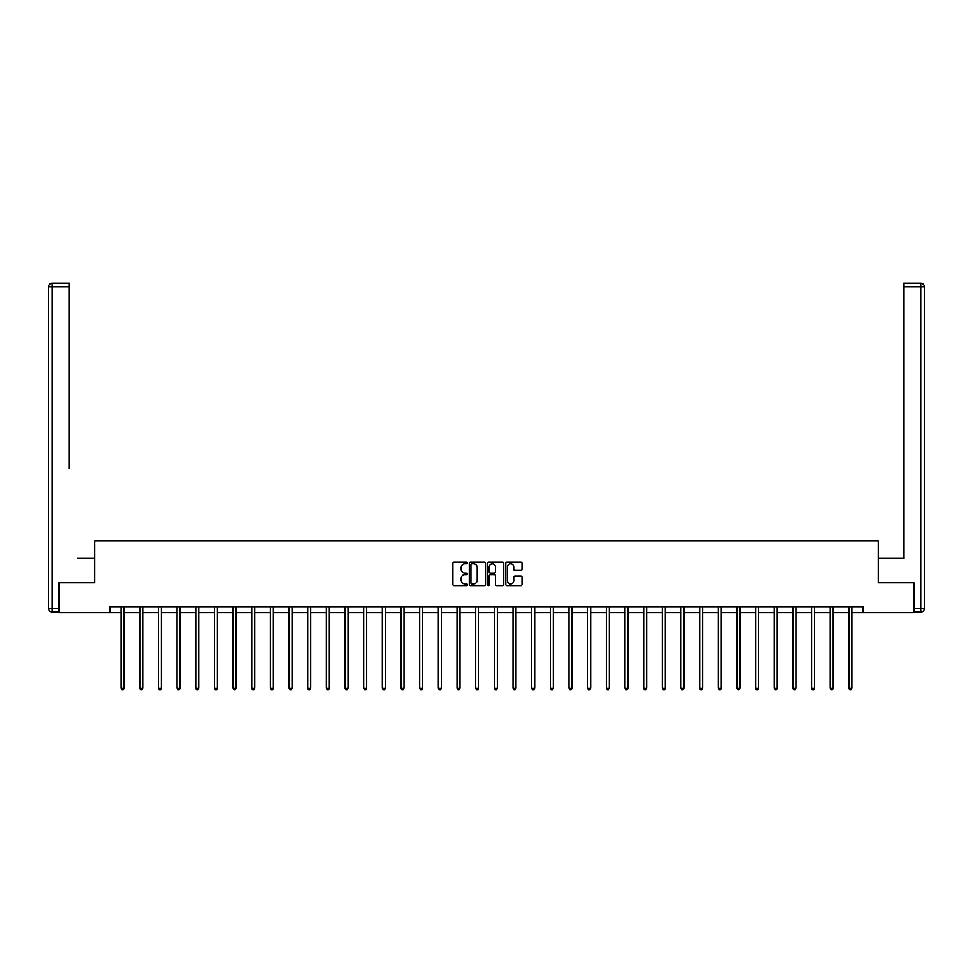 <?xml version="1.0" encoding="UTF-8"?>
<svg xmlns="http://www.w3.org/2000/svg" width="973" height="973" viewBox="0 0 973 973"><rect width="100%" height="100%" fill="white"/><g stroke="black" fill="none" stroke-linecap="round" stroke-linejoin="round"><path stroke-width="1.46" d="M467.356 562.893A0.827 0.827 0 0 0 466.541 562.078L454.063 562.078A1.18 1.18 0 0 0 452.883 563.245L452.883 584.384A1.18 1.18 0 0 0 454.063 585.564L466.541 585.564A0.827 0.827 0 0 0 467.356 584.737A0.827 0.827 0 0 0 466.541 583.922L464.924 583.922A3.758 3.758 0 0 1 461.166 580.163L461.166 578.4A3.758 3.758 0 0 1 464.924 574.642L466.541 574.642A0.827 0.827 0 0 0 467.356 573.815A0.827 0.827 0 0 0 466.541 573L464.924 573A3.758 3.758 0 0 1 461.166 569.241L461.166 567.478A3.758 3.758 0 0 1 464.924 563.72L466.541 563.72A0.827 0.827 0 0 0 467.356 562.893M520.823 570.36A1.18 1.18 0 0 0 521.99 569.181L521.99 563.245A1.18 1.18 0 0 0 520.823 562.078L506.957 562.078A1.18 1.18 0 0 0 505.79 563.245L505.79 584.384A1.18 1.18 0 0 0 506.957 585.564L520.823 585.564A1.18 1.18 0 0 0 521.99 584.384L521.99 577.22A1.18 1.18 0 0 0 520.823 576.052L514.887 576.052A1.18 1.18 0 0 0 513.708 577.22L513.708 580.772A3.138 3.138 0 0 1 510.57 583.922A3.138 3.138 0 0 1 507.432 580.772L507.432 566.858A3.138 3.138 0 0 1 510.57 563.72A3.138 3.138 0 0 1 513.708 566.858L513.708 569.181A1.18 1.18 0 0 0 514.887 570.36L520.823 570.36M69.351 283.119L52.238 283.119L69.351 283.119L61.688 283.119L69.351 283.119L69.351 286.707L52.238 286.707L52.238 608.514L58.696 608.514L58.696 582.791L94.709 582.791L94.709 540.915L878.291 540.915L878.291 582.791L913.939 582.791L913.939 612.698L863.1 612.698L863.1 606.714L109.9 606.714L109.9 612.698L121.09 612.698M59.061 582.791L59.061 612.698L109.9 612.698M485.478 563.245A1.18 1.18 0 0 0 484.299 562.078L470.446 562.078A1.18 1.18 0 0 0 469.266 563.245L469.266 584.384A1.18 1.18 0 0 0 470.446 585.564L484.299 585.564A1.18 1.18 0 0 0 485.478 584.384L485.478 563.245M488.701 562.078L502.555 562.078A1.18 1.18 0 0 1 503.734 563.245L503.734 584.384A1.18 1.18 0 0 1 502.555 585.564L496.631 585.564A1.18 1.18 0 0 1 495.452 584.384L495.452 575.809A1.18 1.18 0 0 0 494.284 574.642L490.343 574.642A1.18 1.18 0 0 0 489.176 575.809L489.176 584.737A0.827 0.827 0 0 1 488.349 585.564A0.827 0.827 0 0 1 487.522 584.737L487.522 563.245A1.18 1.18 0 0 1 488.701 562.078M124.082 612.698L139.747 612.698M142.739 612.698L158.417 612.698M161.396 612.698L177.074 612.698M180.066 612.698L195.731 612.698M198.723 612.698L214.401 612.698M217.393 612.698L233.058 612.698M236.05 612.698L251.727 612.698M254.719 612.698L270.385 612.698M273.377 612.698L289.054 612.698M292.034 612.698L307.711 612.698M310.703 612.698L326.369 612.698M329.361 612.698L345.038 612.698M348.03 612.698L363.695 612.698M366.687 612.698L382.365 612.698M385.357 612.698L401.022 612.698M404.014 612.698L419.691 612.698M422.671 612.698L438.349 612.698M441.341 612.698L457.006 612.698M459.998 612.698L475.675 612.698M478.667 612.698L494.333 612.698M497.325 612.698L513.002 612.698M515.994 612.698L531.659 612.698M534.651 612.698L550.329 612.698M553.309 612.698L568.986 612.698M571.978 612.698L587.643 612.698M590.635 612.698L606.313 612.698M609.305 612.698L624.97 612.698M627.962 612.698L643.64 612.698M646.631 612.698L662.297 612.698M665.289 612.698L680.966 612.698M683.946 612.698L699.623 612.698M702.615 612.698L718.281 612.698M721.273 612.698L736.95 612.698M739.942 612.698L755.607 612.698M758.599 612.698L774.277 612.698M777.269 612.698L792.934 612.698M795.926 612.698L811.604 612.698M814.583 612.698L830.261 612.698M833.253 612.698L848.918 612.698M851.91 612.698L863.1 612.698M471.735 563.72A0.827 0.827 0 0 0 470.908 564.547L470.908 583.095A0.827 0.827 0 0 0 471.735 583.922L473.437 583.922A3.758 3.758 0 0 0 477.196 580.163L477.196 567.478A3.758 3.758 0 0 0 473.437 563.72L471.735 563.72M495.452 566.918A3.138 3.138 0 0 0 492.314 563.781A3.138 3.138 0 0 0 489.176 566.918L489.176 571.82A1.18 1.18 0 0 0 490.343 573L494.284 573A1.18 1.18 0 0 0 495.452 571.82L495.452 566.918M124.24 606.714L124.167 606.897A1.192 1.192 0 0 0 124.082 607.334L124.082 688.325L121.09 688.325L121.09 607.334A1.192 1.192 0 0 0 121.005 606.897L120.932 606.714M124.082 688.325L123.182 689.881L121.99 689.881L121.09 688.325M94.588 582.791L94.588 558.271L77.597 558.271M69.351 286.707L69.351 468.548M48.65 608.514L52.238 608.514L52.238 612.102L58.696 612.102L52.238 612.102A3.588 3.588 0 0 1 48.65 608.514L48.65 286.707A3.588 3.588 0 0 1 52.238 283.119A3.588 3.588 0 0 0 48.65 286.707A3.588 3.588 0 0 1 52.238 283.119A3.588 3.588 0 0 0 48.65 286.707L52.238 286.707L52.238 283.119M58.696 608.514L58.696 612.102M895.403 558.271L903.649 558.271L903.649 283.119L920.762 283.119L903.649 283.119M878.412 582.791L878.412 558.271L903.649 558.271L903.649 468.548M914.304 608.514L920.762 608.514L920.762 612.102A3.588 3.588 0 0 0 924.35 608.514L924.35 286.707L924.35 608.514A3.588 3.588 0 0 1 920.762 612.102L914.304 612.102L913.939 582.791M920.762 283.119A3.588 3.588 0 0 1 924.35 286.707A3.588 3.588 0 0 0 920.762 283.119L920.762 286.707L903.649 286.707M142.897 606.714L142.824 606.897A1.192 1.192 0 0 0 142.739 607.334L142.739 688.325L139.747 688.325L139.747 607.334A1.192 1.192 0 0 0 139.662 606.897L139.589 606.714M142.739 688.325L141.839 689.881L140.647 689.881L139.747 688.325M161.554 606.714L161.494 606.897A1.192 1.192 0 0 0 161.396 607.334L161.396 688.325L158.417 688.325L158.417 607.334A1.192 1.192 0 0 0 158.319 606.897L158.258 606.714M161.396 688.325L160.509 689.881L159.304 689.881L158.417 688.325M180.224 606.714L180.151 606.897A1.192 1.192 0 0 0 180.066 607.334L180.066 688.325L177.074 688.325L177.074 607.334A1.192 1.192 0 0 0 176.989 606.897L176.916 606.714M180.066 688.325L179.166 689.881L177.974 689.881L177.074 688.325M198.881 606.714L198.808 606.897A1.192 1.192 0 0 0 198.723 607.334L198.723 688.325L195.731 688.325L195.731 607.334A1.192 1.192 0 0 0 195.646 606.897L195.585 606.714M198.723 688.325L197.835 689.881L196.631 689.881L195.731 688.325M217.551 606.714L217.478 606.897A1.192 1.192 0 0 0 217.393 607.334L217.393 688.325L214.401 688.325L214.401 607.334A1.192 1.192 0 0 0 214.315 606.897L214.242 606.714M217.393 688.325L216.493 689.881L215.301 689.881L214.401 688.325M236.208 606.714L236.135 606.897A1.192 1.192 0 0 0 236.05 607.334L236.05 688.325L233.058 688.325L233.058 607.334A1.192 1.192 0 0 0 232.973 606.897L232.9 606.714M236.05 688.325L235.15 689.881L233.958 689.881L233.058 688.325M254.877 606.714L254.804 606.897A1.192 1.192 0 0 0 254.719 607.334L254.719 688.325L251.727 688.325L251.727 607.334A1.192 1.192 0 0 0 251.642 606.897L251.569 606.714M254.719 688.325L253.819 689.881L252.615 689.881L251.727 688.325M273.535 606.714L273.462 606.897A1.192 1.192 0 0 0 273.377 607.334L273.377 688.325L270.385 688.325L270.385 607.334A1.192 1.192 0 0 0 270.299 606.897L270.226 606.714M273.377 688.325L272.476 689.881L271.285 689.881L270.385 688.325M292.192 606.714L292.131 606.897A1.192 1.192 0 0 0 292.034 607.334L292.034 688.325L289.054 688.325L289.054 607.334A1.192 1.192 0 0 0 288.957 606.897L288.896 606.714M292.034 688.325L291.146 689.881L289.942 689.881L289.054 688.325M310.861 606.714L310.788 606.897A1.192 1.192 0 0 0 310.703 607.334L310.703 688.325L307.711 688.325L307.711 607.334A1.192 1.192 0 0 0 307.626 606.897L307.553 606.714M310.703 688.325L309.803 689.881L308.611 689.881L307.711 688.325M329.519 606.714L329.446 606.897A1.192 1.192 0 0 0 329.361 607.334L329.361 688.325L326.369 688.325L326.369 607.334A1.192 1.192 0 0 0 326.283 606.897L326.223 606.714M329.361 688.325L328.473 689.881L327.269 689.881L326.369 688.325M348.188 606.714L348.115 606.897A1.192 1.192 0 0 0 348.03 607.334L348.03 688.325L345.038 688.325L345.038 607.334A1.192 1.192 0 0 0 344.953 606.897L344.88 606.714M348.03 688.325L347.13 689.881L345.938 689.881L345.038 688.325M366.845 606.714L366.772 606.897A1.192 1.192 0 0 0 366.687 607.334L366.687 688.325L363.695 688.325L363.695 607.334A1.192 1.192 0 0 0 363.61 606.897L363.537 606.714M366.687 688.325L365.787 689.881L364.595 689.881L363.695 688.325M385.515 606.714L385.442 606.897A1.192 1.192 0 0 0 385.357 607.334L385.357 688.325L382.365 688.325L382.365 607.334A1.192 1.192 0 0 0 382.28 606.897L382.207 606.714M385.357 688.325L384.457 689.881L383.253 689.881L382.365 688.325M404.172 606.714L404.099 606.897A1.192 1.192 0 0 0 404.014 607.334L404.014 688.325L401.022 688.325L401.022 607.334A1.192 1.192 0 0 0 400.937 606.897L400.864 606.714M404.014 688.325L403.114 689.881L401.922 689.881L401.022 688.325M422.829 606.714L422.769 606.897A1.192 1.192 0 0 0 422.671 607.334L422.671 688.325L419.691 688.325L419.691 607.334A1.192 1.192 0 0 0 419.594 606.897L419.533 606.714M422.671 688.325L421.783 689.881L420.579 689.881L419.691 688.325M441.499 606.714L441.426 606.897A1.192 1.192 0 0 0 441.341 607.334L441.341 688.325L438.349 688.325L438.349 607.334A1.192 1.192 0 0 0 438.264 606.897L438.191 606.714M441.341 688.325L440.441 689.881L439.249 689.881L438.349 688.325M460.156 606.714L460.083 606.897A1.192 1.192 0 0 0 459.998 607.334L459.998 688.325L457.006 688.325L457.006 607.334A1.192 1.192 0 0 0 456.921 606.897L456.848 606.714M459.998 688.325L459.11 689.881L457.906 689.881L457.006 688.325M478.825 606.714L478.752 606.897A1.192 1.192 0 0 0 478.667 607.334L478.667 688.325L475.675 688.325L475.675 607.334A1.192 1.192 0 0 0 475.59 606.897L475.517 606.714M478.667 688.325L477.767 689.881L476.575 689.881L475.675 688.325M497.483 606.714L497.41 606.897A1.192 1.192 0 0 0 497.325 607.334L497.325 688.325L494.333 688.325L494.333 607.334A1.192 1.192 0 0 0 494.248 606.897L494.175 606.714M497.325 688.325L496.425 689.881L495.233 689.881L494.333 688.325M516.152 606.714L516.079 606.897A1.192 1.192 0 0 0 515.994 607.334L515.994 688.325L513.002 688.325L513.002 607.334A1.192 1.192 0 0 0 512.917 606.897L512.844 606.714M515.994 688.325L515.094 689.881L513.89 689.881L513.002 688.325M534.809 606.714L534.736 606.897A1.192 1.192 0 0 0 534.651 607.334L534.651 688.325L531.659 688.325L531.659 607.334A1.192 1.192 0 0 0 531.574 606.897L531.501 606.714M534.651 688.325L533.751 689.881L532.559 689.881L531.659 688.325M553.467 606.714L553.406 606.897A1.192 1.192 0 0 0 553.309 607.334L553.309 688.325L550.329 688.325L550.329 607.334A1.192 1.192 0 0 0 550.231 606.897L550.171 606.714M553.309 688.325L552.421 689.881L551.217 689.881L550.329 688.325M572.136 606.714L572.063 606.897A1.192 1.192 0 0 0 571.978 607.334L571.978 688.325L568.986 688.325L568.986 607.334A1.192 1.192 0 0 0 568.901 606.897L568.828 606.714M571.978 688.325L571.078 689.881L569.886 689.881L568.986 688.325M590.793 606.714L590.72 606.897A1.192 1.192 0 0 0 590.635 607.334L590.635 688.325L587.643 688.325L587.643 607.334A1.192 1.192 0 0 0 587.558 606.897L587.485 606.714M590.635 688.325L589.747 689.881L588.543 689.881L587.643 688.325M609.463 606.714L609.39 606.897A1.192 1.192 0 0 0 609.305 607.334L609.305 688.325L606.313 688.325L606.313 607.334A1.192 1.192 0 0 0 606.228 606.897L606.155 606.714M609.305 688.325L608.405 689.881L607.213 689.881L606.313 688.325M628.12 606.714L628.047 606.897A1.192 1.192 0 0 0 627.962 607.334L627.962 688.325L624.97 688.325L624.97 607.334A1.192 1.192 0 0 0 624.885 606.897L624.812 606.714M627.962 688.325L627.062 689.881L625.87 689.881L624.97 688.325M646.777 606.714L646.717 606.897A1.192 1.192 0 0 0 646.631 607.334L646.631 688.325L643.64 688.325L643.64 607.334A1.192 1.192 0 0 0 643.554 606.897L643.481 606.714M646.631 688.325L645.731 689.881L644.527 689.881L643.64 688.325M665.447 606.714L665.374 606.897A1.192 1.192 0 0 0 665.289 607.334L665.289 688.325L662.297 688.325L662.297 607.334A1.192 1.192 0 0 0 662.212 606.897L662.139 606.714M665.289 688.325L664.389 689.881L663.197 689.881L662.297 688.325M684.104 606.714L684.043 606.897A1.192 1.192 0 0 0 683.946 607.334L683.946 688.325L680.966 688.325L680.966 607.334A1.192 1.192 0 0 0 680.869 606.897L680.808 606.714M683.946 688.325L683.058 689.881L681.854 689.881L680.966 688.325M702.774 606.714L702.701 606.897A1.192 1.192 0 0 0 702.615 607.334L702.615 688.325L699.623 688.325L699.623 607.334A1.192 1.192 0 0 0 699.538 606.897L699.465 606.714M702.615 688.325L701.715 689.881L700.524 689.881L699.623 688.325M721.431 606.714L721.358 606.897A1.192 1.192 0 0 0 721.273 607.334L721.273 688.325L718.281 688.325L718.281 607.334A1.192 1.192 0 0 0 718.196 606.897L718.123 606.714M721.273 688.325L720.385 689.881L719.181 689.881L718.281 688.325M740.1 606.714L740.027 606.897A1.192 1.192 0 0 0 739.942 607.334L739.942 688.325L736.95 688.325L736.95 607.334A1.192 1.192 0 0 0 736.865 606.897L736.792 606.714M739.942 688.325L739.042 689.881L737.85 689.881L736.95 688.325M758.758 606.714L758.685 606.897A1.192 1.192 0 0 0 758.599 607.334L758.599 688.325L755.607 688.325L755.607 607.334A1.192 1.192 0 0 0 755.522 606.897L755.449 606.714M758.599 688.325L757.699 689.881L756.508 689.881L755.607 688.325M777.415 606.714L777.354 606.897A1.192 1.192 0 0 0 777.269 607.334L777.269 688.325L774.277 688.325L774.277 607.334A1.192 1.192 0 0 0 774.192 606.897L774.119 606.714M777.269 688.325L776.369 689.881L775.165 689.881L774.277 688.325M796.084 606.714L796.011 606.897A1.192 1.192 0 0 0 795.926 607.334L795.926 688.325L792.934 688.325L792.934 607.334A1.192 1.192 0 0 0 792.849 606.897L792.776 606.714M795.926 688.325L795.026 689.881L793.834 689.881L792.934 688.325M814.742 606.714L814.681 606.897A1.192 1.192 0 0 0 814.583 607.334L814.583 688.325L811.604 688.325L811.604 607.334A1.192 1.192 0 0 0 811.506 606.897L811.446 606.714M814.583 688.325L813.696 689.881L812.491 689.881L811.604 688.325M833.411 606.714L833.338 606.897A1.192 1.192 0 0 0 833.253 607.334L833.253 688.325L830.261 688.325L830.261 607.334A1.192 1.192 0 0 0 830.176 606.897L830.103 606.714M833.253 688.325L832.353 689.881L831.161 689.881L830.261 688.325M852.068 606.714L851.995 606.897A1.192 1.192 0 0 0 851.91 607.334L851.91 688.325L848.918 688.325L848.918 607.334A1.192 1.192 0 0 0 848.833 606.897L848.76 606.714M851.91 688.325L851.01 689.881L849.818 689.881L848.918 688.325M924.35 608.514L920.762 608.514L920.762 286.707L924.35 286.707"/></g></svg>
